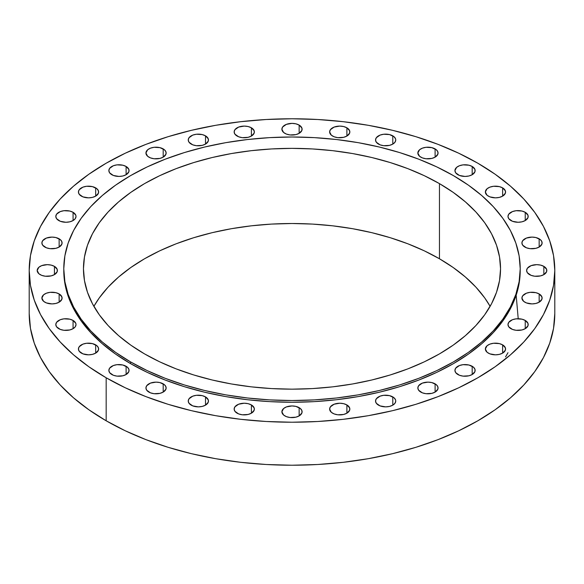 <?xml version="1.0" encoding="UTF-8"?>
<svg xmlns="http://www.w3.org/2000/svg" width="584" height="584" viewBox="0 0 584 584"><rect width="100%" height="100%" fill="white"/><g stroke="black" fill="none" stroke-linecap="round" stroke-linejoin="round"><path stroke-width="0.88" d="M392.791 396.901L392.791 405.157L394.988 403.259L395.755 401.026L395.558 399.887L394.054 397.784L389.513 395.638L383.673 395.302L380.031 396.178L376.308 398.792L375.541 401.026A10.111 5.833 180 0 1 381.783 395.638A10.111 5.833 180 0 1 392.791 396.901A10.111 5.833 180 0 1 395.755 401.026A10.111 5.833 180 0 1 389.513 406.42A10.111 5.833 180 0 1 378.498 405.157A10.111 5.833 180 0 1 375.541 401.026L376.308 403.259L380.031 405.88L385.644 406.865L389.513 406.42L392.791 405.157L392.791 396.901M346.889 404.938L346.889 413.195L349.655 410.209L349.655 407.931L346.889 404.938L343.611 403.675L339.742 403.23L334.128 404.216L330.405 406.836L329.632 409.07A10.111 5.833 180 0 1 335.873 403.675A10.111 5.833 180 0 1 346.889 404.938A10.111 5.833 180 0 1 349.845 409.07A10.111 5.833 180 0 1 343.611 414.457A10.111 5.833 180 0 1 332.595 413.195A10.111 5.833 180 0 1 329.632 409.07L331.34 412.311L334.128 413.917L337.771 414.793L343.611 414.457L346.889 413.195L346.889 404.938M299.147 407.654L299.147 415.91L301.913 412.924L301.913 410.647L300.402 408.537L295.869 406.391L292 405.946L286.386 406.931L283.598 408.537L281.889 411.786A10.111 5.833 180 0 1 288.131 406.391A10.111 5.833 180 0 1 299.147 407.654A10.111 5.833 180 0 1 302.111 411.786A10.111 5.833 180 0 1 295.869 417.173A10.111 5.833 180 0 1 284.853 415.91A10.111 5.833 180 0 1 281.889 411.786L283.598 415.027L286.386 416.633L290.029 417.509L295.869 417.173L299.147 415.91L299.147 407.654M251.405 404.938L251.405 413.195L254.171 410.209L254.171 407.931L251.405 404.938L248.127 403.675L244.258 403.23L238.644 404.216L234.921 406.836L234.155 409.07A10.111 5.833 180 0 1 240.389 403.675A10.111 5.833 180 0 1 251.405 404.938A10.111 5.833 180 0 1 254.368 409.07A10.111 5.833 180 0 1 248.127 414.457A10.111 5.833 180 0 1 237.111 413.195A10.111 5.833 180 0 1 234.155 409.07L234.921 411.304L238.644 413.917L242.287 414.793L248.127 414.457L251.405 413.195L251.405 404.938M205.502 396.901L205.502 405.157L208.269 402.164L208.269 399.887L205.502 396.901L202.217 395.638L196.377 395.302L192.735 396.178L189.012 398.792L188.245 401.026A10.111 5.833 180 0 1 194.487 395.638A10.111 5.833 180 0 1 205.502 396.901A10.111 5.833 180 0 1 208.459 401.026A10.111 5.833 180 0 1 202.217 406.42A10.111 5.833 180 0 1 191.209 405.157A10.111 5.833 180 0 1 188.245 401.026L189.012 403.259L192.735 405.88L198.356 406.865L202.217 406.42L205.502 405.157L205.502 396.901M163.191 383.849L163.191 392.098L165.958 389.112L165.958 386.834L164.447 384.732L159.914 382.578L156.045 382.133L150.431 383.119L146.708 385.739L145.934 387.973A10.111 5.833 180 0 1 152.176 382.578A10.111 5.833 180 0 1 163.191 383.849A10.111 5.833 180 0 1 166.155 387.973A10.111 5.833 180 0 1 159.914 393.361A10.111 5.833 180 0 1 148.898 392.098A10.111 5.833 180 0 1 145.934 387.973L146.708 390.207L150.431 392.828L154.074 393.696L159.914 393.361L163.191 392.098L163.191 383.849M126.108 366.277L126.108 374.526L128.874 371.541L128.874 369.263L127.363 367.161L122.83 365.007L116.99 364.679L113.347 365.548L109.624 368.168L108.858 370.402A10.111 5.833 180 0 1 115.092 365.007A10.111 5.833 180 0 1 126.108 366.277A10.111 5.833 180 0 1 129.071 370.402A10.111 5.833 180 0 1 122.83 375.789A10.111 5.833 180 0 1 111.814 374.526A10.111 5.833 180 0 1 108.858 370.402L109.624 372.636L113.347 375.256L116.99 376.125L122.83 375.789L126.108 374.526L126.108 366.277M95.674 344.867L95.674 353.116L98.441 350.13L98.441 347.852L96.937 345.75L92.396 343.604L86.556 343.268L82.913 344.137L79.19 346.757L78.424 348.991A10.111 5.833 180 0 1 84.658 343.604A10.111 5.833 180 0 1 95.674 344.867A10.111 5.833 180 0 1 98.638 348.991A10.111 5.833 180 0 1 92.396 354.386A10.111 5.833 180 0 1 81.38 353.116A10.111 5.833 180 0 1 78.424 348.991L79.19 351.225L82.913 353.846L88.527 354.831L92.396 354.386L95.674 353.116L95.674 344.867M73.066 320.441L73.066 328.69L75.256 326.799L76.022 324.565L75.825 323.426L73.066 320.441L69.781 319.178L63.941 318.842L60.298 319.711L56.575 322.332L55.809 324.565A10.111 5.833 180 0 1 62.05 319.178A10.111 5.833 180 0 1 73.066 320.441A10.111 5.833 180 0 1 76.022 324.565A10.111 5.833 180 0 1 69.781 329.96A10.111 5.833 180 0 1 58.765 328.69A10.111 5.833 180 0 1 55.809 324.565L56.575 326.799L60.298 329.42L63.941 330.288L69.781 329.96L73.066 328.69L73.066 320.441M59.137 293.934L59.137 302.191L61.904 299.198L61.904 296.92L59.137 293.934L55.86 292.672L50.02 292.336L46.377 293.212L43.588 294.818L41.88 298.059A10.111 5.833 180 0 1 48.122 292.672A10.111 5.833 180 0 1 59.137 293.934A10.111 5.833 180 0 1 62.094 298.059A10.111 5.833 180 0 1 55.86 303.454A10.111 5.833 180 0 1 44.844 302.191A10.111 5.833 180 0 1 41.88 298.059L43.588 301.308L46.377 302.913L51.991 303.899L55.86 303.454L59.137 302.191L59.137 293.934M54.436 266.37L54.436 274.626L57.203 271.64L57.203 269.363L54.436 266.37L51.158 265.107L47.289 264.661L41.668 265.647L38.88 267.26L37.179 270.502A10.111 5.833 180 0 1 43.42 265.107A10.111 5.833 180 0 1 54.436 266.37A10.111 5.833 180 0 1 57.393 270.502A10.111 5.833 180 0 1 51.158 275.889A10.111 5.833 180 0 1 40.143 274.626A10.111 5.833 180 0 1 37.179 270.502L38.88 273.743L41.668 275.349L45.318 276.225L51.158 275.889L54.436 274.626L54.436 266.37M59.137 238.812L59.137 247.061L61.904 244.076L61.904 241.798L60.393 239.696L55.86 237.542L51.991 237.097L46.377 238.082L42.654 240.703L41.88 242.937A10.111 5.833 180 0 1 48.122 237.542A10.111 5.833 180 0 1 59.137 238.812A10.111 5.833 180 0 1 62.094 242.937A10.111 5.833 180 0 1 55.86 248.324A10.111 5.833 180 0 1 44.844 247.061A10.111 5.833 180 0 1 41.88 242.937L42.654 245.171L46.377 247.791L50.02 248.66L55.86 248.324L59.137 247.061L59.137 238.812M73.066 212.306L73.066 220.555L75.256 218.664L76.022 216.43L75.825 215.292L73.066 212.306L69.781 211.043L63.941 210.707L60.298 211.583L56.575 214.197L55.809 216.43A10.111 5.833 180 0 1 62.05 211.043A10.111 5.833 180 0 1 73.066 212.306A10.111 5.833 180 0 1 76.022 216.43A10.111 5.833 180 0 1 69.781 221.825A10.111 5.833 180 0 1 58.765 220.555A10.111 5.833 180 0 1 55.809 216.43L56.575 218.664L60.298 221.285L65.912 222.27L69.781 221.825L73.066 220.555L73.066 212.306M95.674 187.88L95.674 196.129L98.441 193.143L98.441 190.866L96.937 188.763L92.396 186.617L86.556 186.281L82.913 187.157L79.19 189.771L78.424 192.005A10.111 5.833 180 0 1 84.658 186.617A10.111 5.833 180 0 1 95.674 187.88A10.111 5.833 180 0 1 98.638 192.005A10.111 5.833 180 0 1 92.396 197.399A10.111 5.833 180 0 1 81.38 196.129A10.111 5.833 180 0 1 78.424 192.005L79.19 194.238L82.913 196.859L88.527 197.845L92.396 197.399L95.674 196.129L95.674 187.88M126.108 166.469L126.108 174.725L128.874 171.732L128.874 169.455L126.108 166.469L122.83 165.206L116.99 164.87L113.347 165.746L109.624 168.36L108.858 170.594A10.111 5.833 180 0 1 115.092 165.206A10.111 5.833 180 0 1 126.108 166.469A10.111 5.833 180 0 1 129.071 170.594A10.111 5.833 180 0 1 122.83 175.988A10.111 5.833 180 0 1 111.814 174.725A10.111 5.833 180 0 1 108.858 170.594L109.624 172.827L113.347 175.448L118.961 176.434L122.83 175.988L126.108 174.725L126.108 166.469M163.191 148.898L163.191 157.154L165.958 154.161L165.958 151.891L164.447 149.781L159.914 147.635L154.074 147.299L150.431 148.175L147.642 149.781L145.934 153.023A10.111 5.833 180 0 1 152.176 147.635A10.111 5.833 180 0 1 163.191 148.898A10.111 5.833 180 0 1 166.155 153.023A10.111 5.833 180 0 1 159.914 158.417A10.111 5.833 180 0 1 148.898 157.154A10.111 5.833 180 0 1 145.934 153.023L147.642 156.271L150.431 157.877L154.074 158.753L159.914 158.417L163.191 157.154L163.191 148.898M205.502 135.846L205.502 144.095L208.269 141.109L208.269 138.831L205.502 135.846L202.217 134.576L196.377 134.247L192.735 135.116L189.012 137.736L188.245 139.97A10.111 5.833 180 0 1 194.487 134.576A10.111 5.833 180 0 1 205.502 135.846A10.111 5.833 180 0 1 208.459 139.97A10.111 5.833 180 0 1 202.217 145.365A10.111 5.833 180 0 1 191.209 144.095A10.111 5.833 180 0 1 188.245 139.97L189.012 142.204L192.735 144.825L196.377 145.693L202.217 145.365L205.502 144.095L205.502 135.846M251.405 127.801L251.405 136.057L254.171 133.072L254.171 130.794L251.405 127.801L248.127 126.538L244.258 126.093L238.644 127.078L234.921 129.699L234.155 131.933A10.111 5.833 180 0 1 240.389 126.538A10.111 5.833 180 0 1 251.405 127.801A10.111 5.833 180 0 1 254.368 131.933A10.111 5.833 180 0 1 248.127 137.32A10.111 5.833 180 0 1 237.111 136.057A10.111 5.833 180 0 1 234.155 131.933L234.921 134.167L238.644 136.78L242.287 137.656L248.127 137.32L251.405 136.057L251.405 127.801M299.147 125.085L299.147 133.342L301.913 130.356L301.913 128.078L299.147 125.085L295.869 123.823L292 123.377L286.386 124.363L282.663 126.983L281.889 129.217A10.111 5.833 180 0 1 288.131 123.823A10.111 5.833 180 0 1 299.147 125.085A10.111 5.833 180 0 1 302.111 129.217A10.111 5.833 180 0 1 295.869 134.605A10.111 5.833 180 0 1 284.853 133.342A10.111 5.833 180 0 1 281.889 129.217L283.598 132.458L286.386 134.065L290.029 134.94L295.869 134.605L299.147 133.342L299.147 125.085M346.889 127.801L346.889 136.057L349.655 133.072L349.655 130.794L346.889 127.801L343.611 126.538L339.742 126.093L334.128 127.078L330.405 129.699L329.632 131.933A10.111 5.833 180 0 1 335.873 126.538A10.111 5.833 180 0 1 346.889 127.801A10.111 5.833 180 0 1 349.845 131.933A10.111 5.833 180 0 1 343.611 137.32A10.111 5.833 180 0 1 332.595 136.057A10.111 5.833 180 0 1 329.632 131.933L331.34 135.174L334.128 136.78L337.771 137.656L343.611 137.32L346.889 136.057L346.889 127.801M392.791 135.846L392.791 144.095L394.988 142.204L395.755 139.97L395.558 138.831L394.054 136.729L389.513 134.576L383.673 134.247L380.031 135.116L376.308 137.736L375.541 139.97A10.111 5.833 180 0 1 381.783 134.576A10.111 5.833 180 0 1 392.791 135.846A10.111 5.833 180 0 1 395.755 139.97A10.111 5.833 180 0 1 389.513 145.365A10.111 5.833 180 0 1 378.498 144.095A10.111 5.833 180 0 1 375.541 139.97L376.308 142.204L380.031 144.825L383.673 145.693L389.513 145.365L392.791 144.095L392.791 135.846M435.102 148.898L435.102 157.154L437.869 154.161L437.869 151.891L436.358 149.781L431.824 147.635L425.984 147.299L422.341 148.175L419.553 149.781L417.845 153.023A10.111 5.833 180 0 1 424.086 147.635A10.111 5.833 180 0 1 435.102 148.898A10.111 5.833 180 0 1 438.066 153.023A10.111 5.833 180 0 1 431.824 158.417A10.111 5.833 180 0 1 420.809 157.154A10.111 5.833 180 0 1 417.845 153.023L419.553 156.271L422.341 157.877L425.984 158.753L431.824 158.417L435.102 157.154L435.102 148.898M472.186 166.469L472.186 174.725L474.953 171.732L474.953 169.455L472.186 166.469L468.908 165.206L463.068 164.87L459.425 165.746L456.637 167.352L454.929 170.594A10.111 5.833 180 0 1 461.17 165.206A10.111 5.833 180 0 1 472.186 166.469A10.111 5.833 180 0 1 475.142 170.594A10.111 5.833 180 0 1 468.908 175.988A10.111 5.833 180 0 1 457.892 174.725A10.111 5.833 180 0 1 454.929 170.594L455.702 172.827L459.425 175.448L465.039 176.434L468.908 175.988L472.186 174.725L472.186 166.469M502.62 187.88L502.62 196.129L505.386 193.143L505.386 190.866L502.62 187.88L499.342 186.617L493.502 186.281L489.852 187.157L487.063 188.763L485.362 192.005A10.111 5.833 180 0 1 491.604 186.617A10.111 5.833 180 0 1 502.62 187.88A10.111 5.833 180 0 1 505.576 192.005A10.111 5.833 180 0 1 499.342 197.399A10.111 5.833 180 0 1 488.326 196.129A10.111 5.833 180 0 1 485.362 192.005L487.063 195.246L489.852 196.859L495.473 197.845L499.342 197.399L502.62 196.129L502.62 187.88M525.235 212.306L525.235 220.555L528.002 217.569L528.002 215.292L525.235 212.306L521.95 211.043L516.11 210.707L512.467 211.583L508.744 214.197L507.978 216.43A10.111 5.833 180 0 1 514.219 211.043A10.111 5.833 180 0 1 525.235 212.306A10.111 5.833 180 0 1 528.191 216.43A10.111 5.833 180 0 1 521.95 221.825A10.111 5.833 180 0 1 510.934 220.555A10.111 5.833 180 0 1 507.978 216.43L508.744 218.664L512.467 221.285L518.088 222.27L521.95 221.825L525.235 220.555L525.235 212.306M539.156 238.812L539.156 247.061L541.923 244.076L541.923 241.798L540.412 239.696L535.878 237.542L532.009 237.097L526.396 238.082L522.673 240.703L521.906 242.937A10.111 5.833 180 0 1 528.14 237.542A10.111 5.833 180 0 1 539.156 238.812A10.111 5.833 180 0 1 542.12 242.937A10.111 5.833 180 0 1 535.878 248.324A10.111 5.833 180 0 1 524.863 247.061A10.111 5.833 180 0 1 521.906 242.937L522.673 245.171L526.396 247.791L530.038 248.66L535.878 248.324L539.156 247.061L539.156 238.812M543.857 266.37L543.857 274.626L546.624 271.64L546.624 269.363L543.857 266.37L540.58 265.107L536.711 264.661L531.097 265.647L527.374 268.268L526.607 270.502A10.111 5.833 180 0 1 532.842 265.107A10.111 5.833 180 0 1 543.857 266.37A10.111 5.833 180 0 1 546.821 270.502A10.111 5.833 180 0 1 540.58 275.889A10.111 5.833 180 0 1 529.564 274.626A10.111 5.833 180 0 1 526.607 270.502L527.374 272.735L531.097 275.349L534.74 276.225L540.58 275.889L543.857 274.626L543.857 266.37M539.156 293.934L539.156 302.191L541.923 299.198L541.923 296.92L539.156 293.934L535.878 292.672L530.038 292.336L526.396 293.212L522.673 295.825L521.906 298.059A10.111 5.833 180 0 1 528.14 292.672A10.111 5.833 180 0 1 539.156 293.934A10.111 5.833 180 0 1 542.12 298.059A10.111 5.833 180 0 1 535.878 303.454A10.111 5.833 180 0 1 524.863 302.191A10.111 5.833 180 0 1 521.906 298.059L523.607 301.308L526.396 302.913L532.009 303.899L535.878 303.454L539.156 302.191L539.156 293.934M525.235 320.441L525.235 328.69L528.002 325.704L528.002 323.426L525.235 320.441L521.95 319.178L516.11 318.842L512.467 319.711L508.744 322.332L507.978 324.565A10.111 5.833 180 0 1 514.219 319.178A10.111 5.833 180 0 1 525.235 320.441A10.111 5.833 180 0 1 528.191 324.565A10.111 5.833 180 0 1 521.95 329.96A10.111 5.833 180 0 1 510.934 328.69A10.111 5.833 180 0 1 507.978 324.565L508.744 326.799L512.467 329.42L516.11 330.288L521.95 329.96L525.235 328.69L525.235 320.441M502.62 344.867L502.62 353.116L505.386 350.13L505.386 347.852L502.62 344.867L499.342 343.604L493.502 343.268L489.852 344.137L487.063 345.75L485.362 348.991A10.111 5.833 180 0 1 491.604 343.604A10.111 5.833 180 0 1 502.62 344.867A10.111 5.833 180 0 1 505.576 348.991A10.111 5.833 180 0 1 499.342 354.386A10.111 5.833 180 0 1 488.326 353.116A10.111 5.833 180 0 1 485.362 348.991L487.063 352.232L489.852 353.846L495.473 354.831L499.342 354.386L502.62 353.116L502.62 344.867M435.102 383.849L435.102 392.098L437.869 389.112L437.869 386.834L436.358 384.732L431.824 382.578L427.955 382.133L422.341 383.119L418.619 385.739L417.845 387.973A10.111 5.833 180 0 1 424.086 382.578A10.111 5.833 180 0 1 435.102 383.849A10.111 5.833 180 0 1 438.066 387.973A10.111 5.833 180 0 1 431.824 393.361A10.111 5.833 180 0 1 420.809 392.098A10.111 5.833 180 0 1 417.845 387.973L418.619 390.207L422.341 392.828L425.984 393.696L431.824 393.361L435.102 392.098L435.102 383.849M472.186 366.277L472.186 374.526L474.953 371.541L474.953 369.263L473.441 367.161L468.908 365.007L463.068 364.679L459.425 365.548L455.702 368.168L454.929 370.402A10.111 5.833 180 0 1 461.17 365.007A10.111 5.833 180 0 1 472.186 366.277A10.111 5.833 180 0 1 475.142 370.402A10.111 5.833 180 0 1 468.908 375.789A10.111 5.833 180 0 1 457.892 374.526A10.111 5.833 180 0 1 454.929 370.402L455.702 372.636L459.425 375.256L463.068 376.125L468.908 375.789L472.186 374.526L472.186 366.277M130.626 361.934L130.626 363.671A228.22 131.765 0 0 0 379.337 392.229A228.22 131.765 0 0 0 520.22 270.502L519.125 283.415L515.833 296.205L510.394 308.746L502.846 320.923L493.276 332.61L481.756 343.699L468.419 354.087L453.374 363.671L436.781 372.351L418.794 380.053L399.58 386.703L379.337 392.229L358.248 396.587L336.523 399.726L314.367 401.624L292 402.259L269.633 401.624L247.477 399.726L225.752 396.587L204.663 392.229L184.42 386.703L165.206 380.053L147.219 372.351L130.626 363.671L130.626 361.934L115.581 352.349L102.244 341.961L90.724 330.873L81.154 319.185L73.606 307.009L68.167 294.467L64.875 281.678L63.78 268.764L64.875 255.843L68.167 243.053L73.606 230.512L81.154 218.336L90.724 206.648L102.244 195.56L115.581 185.172L130.626 175.594L147.219 166.907L165.206 159.206L184.42 152.555L204.663 147.029L225.752 142.671L247.477 139.532L269.633 137.634L292 136.999L314.367 137.634L336.523 139.532L358.248 142.671L379.337 147.029L399.58 152.555L418.794 159.206L436.781 166.907L453.374 175.594A228.22 131.765 180 0 1 520.22 268.764A228.22 131.765 180 0 1 379.337 390.492A228.22 131.765 180 0 1 130.626 361.934A228.22 131.765 180 0 1 63.78 268.764A228.22 131.765 180 0 1 204.663 147.029A228.22 131.765 180 0 1 453.374 175.594L468.419 185.172L481.756 195.56L493.276 206.648L502.846 218.336L510.394 230.512L515.833 243.053L519.125 255.843L520.22 268.764L519.125 281.678L515.833 294.467L510.394 307.009L502.846 319.185L493.276 330.873L481.756 341.961L468.419 352.349L453.374 361.934L436.781 370.614L418.794 378.315L399.58 384.966L379.337 390.492L358.248 394.85L336.523 397.989L314.367 399.887L292 400.522L269.633 399.887L247.477 397.989L225.752 394.85L204.663 390.492L184.42 384.966L165.206 378.315L147.219 370.614L130.626 361.934M439.46 258.77A208.539 120.399 0 0 0 93.878 306.337L99.338 297.833L108.084 287.153L118.61 277.02L130.801 267.53L144.54 258.77L159.702 250.835L176.142 243.798L193.698 237.724L212.196 232.673L231.461 228.694L251.317 225.826L271.56 224.088L292 223.511L312.44 224.088L332.683 225.826L352.539 228.694L371.804 232.673L390.302 237.724L407.858 243.798L424.298 250.835L439.46 258.77L453.199 267.53L465.39 277.02L475.916 287.153L484.662 297.833L490.122 306.337A208.539 120.399 0 0 0 439.46 258.77L439.46 183.624L439.46 258.77M144.54 353.897A208.539 120.399 180 0 1 83.461 268.764A208.539 120.399 180 0 1 212.196 157.527A208.539 120.399 180 0 1 439.46 183.624A208.539 120.399 180 0 1 500.539 268.764A208.539 120.399 180 0 1 371.804 379.994A208.539 120.399 180 0 1 144.54 353.897L159.702 361.832L176.142 368.869L193.698 374.943L212.196 379.994L231.461 383.973L251.317 386.849L271.56 388.579L292 389.163L312.44 388.579L332.683 386.849L352.539 383.973L371.804 379.994L390.302 374.943L407.858 368.869L424.298 361.832L439.46 353.897L453.199 345.144L465.39 335.654L475.916 325.514L484.662 314.834L491.56 303.709L496.531 292.248L499.532 280.561L500.539 268.764L499.532 256.96L496.531 245.273L491.56 233.812L484.662 222.686L475.916 212.007L465.39 201.874L453.199 192.384L439.46 183.624L424.298 175.689L407.858 168.652L390.302 162.578L371.804 157.527L352.539 153.548L332.683 150.679L312.44 148.942L292 148.365L271.56 148.942L251.317 150.679L231.461 153.548L212.196 157.527L193.698 162.578L176.142 168.652L159.702 175.689L144.54 183.624L130.801 192.384L118.61 201.874L108.084 212.007L99.338 222.686L92.44 233.812L87.469 245.273L84.468 256.96L83.461 268.764L84.468 280.561L87.469 292.248L92.44 303.709L99.338 314.834L108.084 325.514L118.61 335.654L130.801 345.144L144.54 353.897M106.171 377.782L106.171 420.787A262.8 151.723 0 0 0 392.572 453.68A262.8 151.723 0 0 0 554.8 313.498L553.537 328.376L549.748 343.1L543.485 357.547L534.798 371.563L523.768 385.024L510.511 397.799L495.144 409.756L477.829 420.787L458.717 430.788L438.007 439.657L415.881 447.315L392.572 453.68L368.285 458.695L343.268 462.309L317.762 464.499L292 465.229L266.238 464.499L240.732 462.309L215.715 458.695L191.428 453.68L168.119 447.315L145.993 439.657L125.283 430.788L106.171 420.787L106.171 377.782A262.8 151.723 180 0 1 29.2 270.502A262.8 151.723 180 0 1 191.428 130.32A262.8 151.723 180 0 1 477.829 163.213A262.8 151.723 180 0 1 554.8 270.502A262.8 151.723 180 0 1 392.572 410.676A262.8 151.723 180 0 1 106.171 377.782L88.856 366.752L73.489 354.795L60.232 342.02L49.202 328.558L40.515 314.542L34.252 300.096L30.463 285.372L29.2 270.502L30.463 255.624L34.252 240.9L40.515 226.453L49.202 212.437L60.232 198.976L73.489 186.201L88.856 174.244L106.171 163.213L125.283 153.212L145.993 144.343L168.119 136.685L191.428 130.32L215.715 125.305L240.732 121.691L266.238 119.501L292 118.771L317.762 119.501L343.268 121.691L368.285 125.305L392.572 130.32L415.881 136.685L438.007 144.343L458.717 153.212L477.829 163.213L495.144 174.244L510.511 186.201L523.768 198.976L534.798 212.437L543.485 226.453L549.748 240.9L553.537 255.624L554.8 270.502L553.537 285.372L549.748 300.096L543.485 314.542L534.798 328.558L523.768 342.02L510.511 354.795L495.144 366.752L477.829 377.782L458.717 387.783L438.007 396.653L415.881 404.31L392.572 410.676L368.285 415.691L343.268 419.312L317.762 421.495L292 422.225L266.238 421.495L240.732 419.312L215.715 415.691L191.428 410.676L168.119 404.31L145.993 396.653L125.283 387.783L106.171 377.782M29.2 313.498A262.8 151.723 0 0 0 106.171 420.787L88.856 409.756L73.489 397.799L60.232 385.024L49.202 371.563L40.515 357.547L34.252 343.1L30.463 328.376L29.2 313.498L29.2 270.502M63.78 270.502A228.22 131.765 0 0 0 130.626 363.671L115.581 354.087L102.244 343.699L90.724 332.61L81.154 320.923L73.606 308.746L68.167 296.205L64.875 283.415L63.78 268.764M505.576 356.853L507.978 352.692M518.212 318.733L516.168 295.219M520.22 268.764L520.22 270.502M554.8 270.502L554.8 313.498"/></g></svg>
